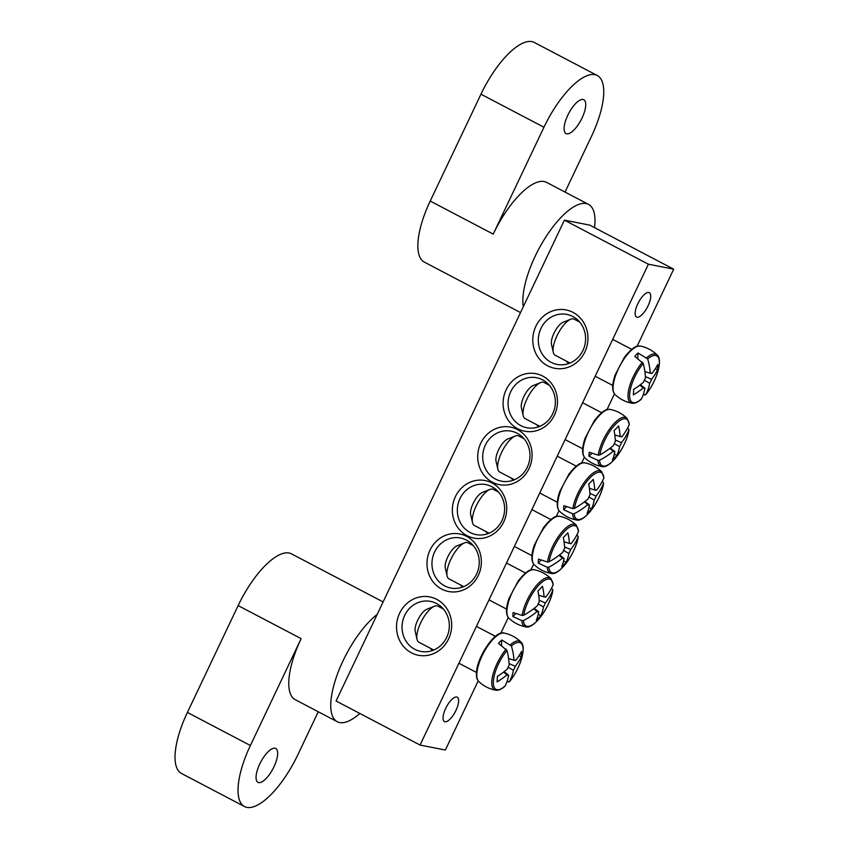 <?xml version="1.0" encoding="UTF-8"?>
<svg xmlns="http://www.w3.org/2000/svg" width="849" height="849" viewBox="0 0 849 849"><rect width="100%" height="100%" fill="white"/><g stroke="black" fill="none" stroke-linecap="round" stroke-linejoin="round"><path stroke-width="1.27" d="M471.121 543.371A25.481 23.57 -78.9 0 0 469.922 543.838M460.381 584.865A25.481 23.57 -78.9 0 0 462.535 587.084M466.472 540.123A25.481 23.57 101.1 0 1 477.87 570.878A25.481 23.57 101.1 0 1 450.692 588.028A25.481 23.57 101.1 0 1 432.47 558.483A25.481 23.57 101.1 0 1 460.508 538.022A25.481 23.57 101.1 0 1 466.472 540.123M564.405 220.146L336.077 700.998L420.064 745.061L648.392 264.209L564.405 220.146L589.694 225.112L673.692 269.175L637.079 346.286M614.464 393.894L606.993 409.632M584.388 457.25L581.618 463.066M559.013 510.673L556.254 516.489M533.65 564.107L530.88 569.923M508.275 617.531L500.804 633.269M478.199 680.887L445.364 750.028L420.064 745.061M466.685 536.409A29.301 27.104 -78.9 0 0 427.015 564.946A29.301 27.104 -78.9 0 0 468.839 586.882A29.301 27.104 -78.9 0 0 466.685 536.409M492.049 482.985A29.301 27.104 -78.9 0 0 452.379 511.512A29.301 27.104 -78.9 0 0 494.214 533.459A29.301 27.104 -78.9 0 0 492.049 482.985M492.409 482.221A29.301 27.104 -78.9 0 0 532.079 453.695A29.301 27.104 -78.9 0 0 490.255 431.748A29.301 27.104 -78.9 0 0 492.409 482.221M547.679 365.823A29.726 27.497 -78.9 0 0 587.922 336.883A29.726 27.497 -78.9 0 0 545.493 314.618A29.726 27.497 -78.9 0 0 547.679 365.823M411.415 652.807A29.726 27.497 -78.9 0 0 451.657 623.866A29.726 27.497 -78.9 0 0 409.229 601.612A29.726 27.497 -78.9 0 0 411.415 652.807M517.784 428.798A29.301 27.104 -78.9 0 0 557.453 400.261A29.301 27.104 -78.9 0 0 515.63 378.325A29.301 27.104 -78.9 0 0 517.784 428.798M496.485 489.937A25.481 23.57 -78.9 0 0 495.296 490.404M485.745 531.432A25.481 23.57 -78.9 0 0 487.91 533.66M491.847 486.7A25.481 23.57 101.1 0 1 503.234 517.444A25.481 23.57 101.1 0 1 476.066 534.594A25.481 23.57 101.1 0 1 457.844 505.059A25.481 23.57 101.1 0 1 485.872 484.599A25.481 23.57 101.1 0 1 491.847 486.7M547.223 383.079A25.481 23.57 -78.9 0 0 546.034 383.546M536.483 424.574A25.481 23.57 -78.9 0 0 538.648 426.803M520.84 425.636A25.481 23.57 101.1 0 1 509.442 394.891A25.481 23.57 101.1 0 1 536.621 377.741A25.481 23.57 101.1 0 1 554.843 407.276A25.481 23.57 101.1 0 1 526.804 427.737A25.481 23.57 101.1 0 1 520.84 425.636M637.047 317.229A13.764 5.041 -62.3 0 1 636.527 317.038A13.764 5.041 -62.3 0 1 638.459 302.509A13.764 5.041 -62.3 0 1 649.315 292.661A13.764 5.041 -62.3 0 1 647.723 306.531A13.764 5.041 -62.3 0 1 637.047 317.229M444.961 721.756A13.764 5.041 -62.3 0 1 444.441 721.576A13.764 5.041 -62.3 0 1 446.372 707.047A13.764 5.041 -62.3 0 1 457.229 697.188A13.764 5.041 -62.3 0 1 455.637 711.059A13.764 5.041 -62.3 0 1 444.961 721.756M521.859 436.513A25.481 23.57 -78.9 0 0 520.66 436.98M511.119 478.008A25.481 23.57 -78.9 0 0 513.274 480.226M495.466 479.069A25.481 23.57 101.1 0 1 484.079 448.325A25.481 23.57 101.1 0 1 511.247 431.165A25.481 23.57 101.1 0 1 529.468 460.71A25.481 23.57 101.1 0 1 501.43 481.171A25.481 23.57 101.1 0 1 495.466 479.069M441.056 606.621A25.481 23.57 -78.9 0 0 439.74 607.131M430.061 648.084A25.481 23.57 -78.9 0 0 432.438 650.536M414.8 649.305A25.481 23.57 101.1 0 1 403.413 618.56A25.481 23.57 101.1 0 1 430.581 601.41A25.481 23.57 101.1 0 1 448.813 630.945A25.481 23.57 101.1 0 1 420.775 651.406A25.481 23.57 101.1 0 1 414.8 649.305M577.331 319.638A25.481 23.57 -78.9 0 0 576.015 320.147M566.336 361.101A25.481 23.57 -78.9 0 0 568.713 363.542M551.075 362.321A25.481 23.57 101.1 0 1 539.688 331.566A25.481 23.57 101.1 0 1 566.856 314.417A25.481 23.57 101.1 0 1 585.078 343.962A25.481 23.57 101.1 0 1 557.04 364.423A25.481 23.57 101.1 0 1 551.075 362.321M673.692 269.175L648.392 264.209M640.379 384.703L644.911 388.163A84.868 46.578 -130.6 0 1 641.282 399.2L640.348 399.423L641.282 399.2A26.277 9.615 -62.3 0 1 629.629 394.424A26.277 9.615 -62.3 0 1 643.277 363.489L634.765 356.378A28.654 10.485 -62.3 0 1 638.055 352.982L647.67 358.947A26.277 9.615 -62.3 0 1 659.323 363.733A26.277 9.615 -62.3 0 1 645.664 394.668L643.255 394.711M644.911 388.163A8.416 3.078 -62.3 0 1 643.478 388.035A8.416 3.078 -62.3 0 1 643.287 387.844A84.868 64.036 -170.3 0 1 633.322 394.902A83.733 45.963 -130.6 0 0 633.63 389.404A84.868 58.623 -2.7 0 0 643.606 382.061A8.416 3.078 -62.3 0 1 645.463 378.145A84.868 46.578 -130.6 0 0 643.277 363.489M647.67 358.947A84.868 51.991 38.4 0 1 650.228 373.231A8.416 3.078 -62.3 0 1 651.279 373.167A8.416 3.078 -62.3 0 1 651.852 373.549A84.868 58.623 -2.7 0 0 657.816 364.401A83.733 51.301 38.4 0 1 657.508 369.899A84.868 64.036 -170.3 0 1 651.523 379.333A8.416 3.078 -62.3 0 1 649.665 383.249A84.868 51.991 38.4 0 1 645.664 394.668L644.614 395.008M637.748 358.374L638.055 352.982M644.869 371.554L650.228 373.231M570.019 363.032L555.15 355.232A20.387 7.461 -62.3 0 1 553.315 352.42A20.387 7.461 -62.3 0 1 558.016 333.721A20.387 7.461 -62.3 0 1 570.73 319.224A20.387 7.461 -62.3 0 1 574.083 319.139L579.708 322.079M570.73 319.224L563.089 322.28A13.584 4.967 117.7 0 0 554.62 331.938A13.584 4.967 117.7 0 0 551.489 344.407L553.315 352.42M645.389 376.606L651.523 379.333M649.665 383.249L644.349 380.267M643.287 387.844L639.838 385.117M651.852 373.549L650.536 373.146M657.508 369.899L655.29 368.774M504.115 671.697L508.636 675.157A84.868 46.578 -130.6 0 1 505.006 686.194L504.073 686.416L505.006 686.194A26.277 9.615 -62.3 0 1 493.354 681.407A26.277 9.615 -62.3 0 1 507.012 650.472L498.49 643.372A28.654 10.485 -62.3 0 1 500.146 641.568A28.654 10.485 -62.3 0 1 501.78 639.976L511.395 645.94A26.277 9.615 -62.3 0 1 523.048 650.727A26.277 9.615 -62.3 0 1 509.4 681.662L506.991 681.694M511.395 645.94A84.868 51.991 38.4 0 1 513.953 660.214A8.416 3.078 -62.3 0 1 515.003 660.151A8.416 3.078 -62.3 0 1 515.576 660.533A84.868 58.623 -2.7 0 0 521.551 651.395A83.733 51.301 38.4 0 1 521.244 656.893A84.868 64.036 -170.3 0 1 515.247 666.327A8.416 3.078 -62.3 0 1 513.39 670.243A84.868 51.991 38.4 0 1 509.4 681.662L508.349 682.002M513.39 670.243L508.073 667.261M508.636 675.157A8.416 3.078 -62.3 0 1 507.203 675.029A8.416 3.078 -62.3 0 1 507.012 674.838A84.868 64.036 -170.3 0 1 497.047 681.885A83.733 45.963 -130.6 0 0 497.355 676.388A84.868 58.623 -2.7 0 0 507.331 669.054A8.416 3.078 -62.3 0 1 509.198 665.138A84.868 46.578 -130.6 0 0 507.012 650.472M433.754 650.026L418.875 642.226A20.387 7.461 -62.3 0 1 417.039 639.403A20.387 7.461 -62.3 0 1 416.827 636.071A20.387 7.461 -62.3 0 1 434.455 606.218A20.387 7.461 -62.3 0 1 437.819 606.122L443.433 609.073M434.455 606.218L426.824 609.264A13.584 4.967 117.7 0 0 415.065 629.173A13.584 4.967 117.7 0 0 415.214 631.391L417.039 639.403M508.593 658.537L513.953 660.214M515.576 660.533L514.271 660.129M507.012 674.838L503.574 672.111M509.113 663.6L515.247 666.327M521.244 656.893L519.026 655.768M501.472 645.367L501.78 639.976M602.344 481.234L603.565 483.346A26.277 9.615 -62.3 0 1 588.017 513.921A26.277 9.615 -62.3 0 1 574.189 513.698L572.597 513.794L563.64 509.697A28.654 10.485 -62.3 0 1 563.672 507.776A28.654 10.485 -62.3 0 1 563.863 505.696L572.895 508.593L574.486 508.36A26.277 9.615 -62.3 0 1 590.034 477.796A26.277 9.615 -62.3 0 1 603.862 478.019L603.543 476.926M574.486 508.36A84.868 58.623 -2.7 0 0 588.155 498.841A8.416 3.078 -62.3 0 1 590.013 494.925A84.868 46.578 -130.6 0 0 588.686 484.057A83.733 57.849 -2.7 0 0 593.196 479.388A84.868 51.991 38.4 0 1 594.778 490.011A8.416 3.078 -62.3 0 1 595.828 489.947A8.416 3.078 -62.3 0 1 596.391 490.329A84.868 58.623 -2.7 0 0 603.862 478.019M596.391 490.329L595.085 489.926M572.597 513.794A27.391 10.018 117.7 0 0 576.407 519.981C584.547 522.857 601.442 499.35 603.618 483.134L603.565 483.346A84.868 64.036 -170.3 0 1 596.072 496.113A8.416 3.078 -62.3 0 1 594.215 500.029A84.868 51.991 38.4 0 1 591.551 508.806A83.733 63.187 -170.3 0 1 587.041 513.475A84.868 46.578 -130.6 0 0 589.45 504.943A8.416 3.078 -62.3 0 1 588.028 504.815A8.416 3.078 -62.3 0 1 587.837 504.624A84.868 64.036 -170.3 0 1 574.189 513.698M589.938 493.386L596.072 496.113M514.473 479.759L499.7 472.012A20.387 7.461 -62.3 0 1 497.864 469.2A20.387 7.461 -62.3 0 1 502.566 450.501A20.387 7.461 -62.3 0 1 515.279 436.004A20.387 7.461 -62.3 0 1 518.633 435.919L524.013 438.742M515.279 436.004L507.638 439.06A13.584 4.967 117.7 0 0 499.17 448.718A13.584 4.967 117.7 0 0 496.028 461.187L497.864 469.2M584.929 501.483L589.45 504.943M587.837 504.624L584.388 501.897M594.215 500.029L588.888 497.047M589.418 488.324L594.778 490.011M591.551 508.806L588.962 507.49M563.64 509.697L566.463 506.768M627.719 427.8L628.929 429.923A26.277 9.615 -62.3 0 1 613.381 460.487A26.277 9.615 -62.3 0 1 599.553 460.275L597.972 460.37L589.015 456.263A28.654 10.485 -62.3 0 1 589.036 454.353A28.654 10.485 -62.3 0 1 589.238 452.262L598.258 455.17L599.861 454.937A26.277 9.615 -62.3 0 1 615.408 424.373A26.277 9.615 -62.3 0 1 629.226 424.585L628.918 423.492M599.861 454.937A84.868 58.623 -2.7 0 0 613.53 445.417A8.416 3.078 -62.3 0 1 615.387 441.501A84.868 46.578 -130.6 0 0 614.05 430.623A83.733 57.849 -2.7 0 0 618.571 425.954A84.868 51.991 38.4 0 1 620.141 436.588A8.416 3.078 -62.3 0 1 621.192 436.513A8.416 3.078 -62.3 0 1 621.765 436.906A84.868 58.623 -2.7 0 0 629.226 424.585M621.765 436.906L620.46 436.492M597.972 460.37A27.391 10.018 117.7 0 0 601.782 466.547C609.922 469.423 626.817 445.927 628.992 429.7L628.929 429.923A84.868 64.036 -170.3 0 1 621.436 442.69A8.416 3.078 -62.3 0 1 619.579 446.606A84.868 51.991 38.4 0 1 616.926 455.382A83.733 63.187 -170.3 0 1 612.405 460.052A84.868 46.578 -130.6 0 0 614.825 451.519A8.416 3.078 -62.3 0 1 613.392 451.392A8.416 3.078 -62.3 0 1 613.201 451.201A84.868 64.036 -170.3 0 1 599.553 460.275M615.302 439.962L621.436 442.69M539.837 426.336L525.064 418.589A20.387 7.461 -62.3 0 1 523.239 415.777A20.387 7.461 -62.3 0 1 527.929 397.077A20.387 7.461 -62.3 0 1 540.643 382.581A20.387 7.461 -62.3 0 1 544.007 382.485L549.388 385.308M540.643 382.581L533.013 385.626A13.584 4.967 117.7 0 0 524.533 395.294A13.584 4.967 117.7 0 0 521.403 407.753L523.239 415.777M610.304 448.06L614.825 451.519M613.201 451.201L609.762 448.474M619.579 446.606L614.262 443.624M614.782 434.9L620.141 436.588M616.926 455.382L614.326 454.066M589.015 456.263L591.838 453.345M576.98 534.658L578.19 536.78A26.277 9.615 -62.3 0 1 562.643 567.344A26.277 9.615 -62.3 0 1 548.815 567.132L547.234 567.228L538.266 563.12A28.654 10.485 -62.3 0 1 538.298 561.21A28.654 10.485 -62.3 0 1 538.499 559.12L547.52 562.027L549.112 561.794A26.277 9.615 -62.3 0 1 564.67 531.23A26.277 9.615 -62.3 0 1 578.487 531.442L578.18 530.349M549.112 561.794A84.868 58.623 -2.7 0 0 562.791 552.274A8.416 3.078 -62.3 0 1 564.649 548.358A84.868 46.578 -130.6 0 0 563.311 537.481A83.733 57.849 -2.7 0 0 567.832 532.811A84.868 51.991 38.4 0 1 569.403 543.445A8.416 3.078 -62.3 0 1 570.454 543.371A8.416 3.078 -62.3 0 1 571.027 543.763A84.868 58.623 -2.7 0 0 578.487 531.442M571.027 543.763L569.721 543.349M547.234 567.228A27.391 10.018 117.7 0 0 551.043 573.404C559.183 576.28 576.078 552.784 578.254 536.557L578.19 536.78A84.868 64.036 -170.3 0 1 570.698 549.547A8.416 3.078 -62.3 0 1 568.841 553.463A84.868 51.991 38.4 0 1 566.187 562.24A83.733 63.187 -170.3 0 1 561.667 566.909A84.868 46.578 -130.6 0 0 564.086 558.377A8.416 3.078 -62.3 0 1 562.654 558.249A8.416 3.078 -62.3 0 1 562.462 558.058A84.868 64.036 -170.3 0 1 548.815 567.132M564.564 546.82L570.698 549.547M489.098 533.193L474.326 525.446A20.387 7.461 -62.3 0 1 472.5 522.623A20.387 7.461 -62.3 0 1 477.191 503.935A20.387 7.461 -62.3 0 1 489.905 489.438A20.387 7.461 -62.3 0 1 493.269 489.342L498.65 492.165M489.905 489.438L482.274 492.484A13.584 4.967 117.7 0 0 473.795 502.152A13.584 4.967 117.7 0 0 470.664 514.611L472.5 522.623M559.565 554.917L564.086 558.377M562.462 558.058L559.024 555.331M568.841 553.463L563.524 550.481M564.044 541.758L569.403 543.445M566.187 562.24L563.587 560.924M538.266 563.12L541.1 560.202M551.606 588.092L552.816 590.204A26.277 9.615 -62.3 0 1 537.268 620.778A26.277 9.615 -62.3 0 1 523.451 620.555L521.859 620.651L512.902 616.554A28.654 10.485 -62.3 0 1 512.934 614.634A28.654 10.485 -62.3 0 1 513.125 612.554L522.146 615.451L523.748 615.217A26.277 9.615 -62.3 0 1 539.295 584.653A26.277 9.615 -62.3 0 1 553.124 584.876L552.805 583.783M523.748 615.217A84.868 58.623 -2.7 0 0 537.417 605.698A8.416 3.078 -62.3 0 1 539.274 601.782A84.868 46.578 -130.6 0 0 537.948 590.915A83.733 57.849 -2.7 0 0 542.458 586.245A84.868 51.991 38.4 0 1 544.029 596.868A8.416 3.078 -62.3 0 1 545.09 596.805A8.416 3.078 -62.3 0 1 545.652 597.187A84.868 58.623 -2.7 0 0 553.124 584.876M545.652 597.187L544.347 596.783M521.859 620.651A27.391 10.018 117.7 0 0 525.669 626.838C533.809 629.714 550.704 606.207 552.879 589.991L552.816 590.204A84.868 64.036 -170.3 0 1 545.334 602.97A8.416 3.078 -62.3 0 1 543.477 606.886A84.868 51.991 38.4 0 1 540.813 615.663A83.733 63.187 -170.3 0 1 536.292 620.332A84.868 46.578 -130.6 0 0 538.712 611.8A8.416 3.078 -62.3 0 1 537.279 611.673A8.416 3.078 -62.3 0 1 537.088 611.482A84.868 64.036 -170.3 0 1 523.451 620.555M539.2 600.243L545.334 602.97M463.724 586.617L448.962 578.869A20.387 7.461 -62.3 0 1 447.126 576.057A20.387 7.461 -62.3 0 1 451.827 557.358A20.387 7.461 -62.3 0 1 464.541 542.861A20.387 7.461 -62.3 0 1 467.895 542.776L473.275 545.599M464.541 542.861L456.9 545.918A13.584 4.967 117.7 0 0 448.431 555.575A13.584 4.967 117.7 0 0 445.29 568.045L447.126 576.057M534.191 608.34L538.712 611.8M537.088 611.482L533.65 608.754M543.477 606.886L538.149 603.904M538.669 595.181L544.029 596.868M540.813 615.663L538.224 614.347M512.902 616.554L515.725 613.625M567.811 115.241A19.113 6.994 117.7 0 0 566.039 133.558A19.113 6.994 117.7 0 0 581.109 119.879A19.113 6.994 117.7 0 0 583.794 99.715A19.113 6.994 117.7 0 0 567.811 115.241M594.555 227.659A63.696 23.305 117.7 0 0 588.516 204.386L546.523 182.355A63.696 23.305 117.7 0 0 493.216 234.101L543.954 127.244A63.696 23.305 -62.3 0 1 597.261 75.497A63.696 23.305 -62.3 0 1 591.392 136.551L565.031 192.065M520.511 312.57L424.351 262.118A63.696 23.305 -62.3 0 1 430.22 201.054L493.216 234.101M588.516 204.386A63.696 23.305 117.7 0 0 545.482 237.55A63.696 23.305 117.7 0 0 523.281 306.733M597.261 75.497L534.265 42.45A63.696 23.305 117.7 0 0 480.959 94.197L430.22 201.054M273.972 766.806A19.113 6.994 117.7 0 0 275.734 748.489A19.113 6.994 117.7 0 0 260.675 762.169A19.113 6.994 117.7 0 0 257.979 782.332A19.113 6.994 117.7 0 0 273.972 766.806M383.111 601.93L291.44 553.835A63.696 23.305 -62.3 0 0 238.134 605.592L301.13 638.639A63.696 23.305 117.7 0 0 295.261 699.693L337.255 721.724A63.696 23.305 117.7 0 0 359.838 713.468M377.189 614.411A63.696 23.305 117.7 0 0 343.123 660.66A63.696 23.305 117.7 0 0 337.255 721.724M301.13 638.639L250.391 745.496A63.696 23.305 -62.3 0 0 244.523 806.55A63.696 23.305 -62.3 0 0 297.829 754.803L318.258 711.759M238.134 605.592L187.396 712.449A63.696 23.305 117.7 0 0 181.527 773.503L244.523 806.55M615.005 394.488A27.497 10.061 -62.3 0 1 619.738 366.099A27.497 10.061 -62.3 0 1 640.401 346.074C638.108 346.392 635.668 343.548 624.503 357.132L615.132 374.94C611.906 384.565 611.864 391.081 615.005 394.488C619.781 399.03 625.395 401.927 631.858 403.201C634.5 403.678 637.599 402.405 641.154 399.359M645.601 394.764C656.436 382.124 663.281 359.658 657.147 354.988A27.391 10.018 117.7 0 0 646.705 357.726M642.428 362.141A27.391 10.018 117.7 0 0 629.173 387.791A27.391 10.018 117.7 0 0 631.858 403.201M476.841 673.819A27.497 10.061 -62.3 0 1 493.439 638.873A27.497 10.061 -62.3 0 1 504.136 633.057C495.392 629.693 476.798 657.19 476.438 672.949C476.236 676.95 477 679.794 478.73 681.482A27.497 10.061 -62.3 0 1 476.841 673.819M506.163 649.135A27.391 10.018 117.7 0 0 492.908 674.775A27.391 10.018 117.7 0 0 495.593 690.184C489.13 688.921 483.506 686.013 478.73 681.482M509.326 681.758C520.161 669.118 527.006 646.641 520.883 641.982A27.391 10.018 117.7 0 0 510.429 644.72M559.555 511.268A27.497 10.061 -62.3 0 1 557.666 503.606A27.497 10.061 -62.3 0 1 568.246 476.215A27.497 10.061 -62.3 0 1 584.95 462.854C582.658 463.172 580.217 460.328 569.053 473.912L559.682 491.72C556.456 501.345 556.413 507.861 559.555 511.268C564.33 515.81 569.944 518.707 576.407 519.981M603.926 477.605L601.697 471.768A27.391 10.018 117.7 0 0 585.821 480.354A27.391 10.018 117.7 0 0 572.895 508.593M584.919 457.844A27.497 10.061 -62.3 0 1 583.03 450.182A27.497 10.061 -62.3 0 1 593.621 422.791A27.497 10.061 -62.3 0 1 610.325 409.42C608.033 409.738 605.592 406.904 594.427 420.488L585.057 438.286C581.82 447.911 581.777 454.427 584.919 457.844C589.694 462.376 595.319 465.284 601.782 466.547M629.3 424.171L627.071 418.345A27.391 10.018 117.7 0 0 611.184 426.93A27.391 10.018 117.7 0 0 598.258 455.17M534.18 564.702A27.497 10.061 -62.3 0 1 532.291 557.04A27.497 10.061 -62.3 0 1 542.872 529.649A27.497 10.061 -62.3 0 1 559.587 516.277C557.284 516.595 554.853 513.762 543.689 527.346L534.308 545.143C531.081 554.768 531.039 561.285 534.18 564.702C538.956 569.233 544.58 572.141 551.043 573.404M578.562 531.028L576.333 525.202A27.391 10.018 117.7 0 0 560.446 533.788A27.391 10.018 117.7 0 0 547.52 562.027M508.816 618.125A27.497 10.061 -62.3 0 1 506.917 610.463A27.497 10.061 -62.3 0 1 517.508 583.072A27.497 10.061 -62.3 0 1 534.212 569.711C531.92 570.029 529.479 567.185 518.314 580.769L508.944 598.577C505.717 608.202 505.675 614.718 508.816 618.125C513.592 622.667 519.206 625.564 525.669 626.838M553.187 584.462L550.959 578.625A27.391 10.018 117.7 0 0 535.082 587.211A27.391 10.018 117.7 0 0 522.146 615.451M480.959 94.197L543.954 127.244M187.396 712.449L250.391 745.496M657.147 354.988C652.435 350.393 646.853 347.421 640.401 346.074M631.677 349.353L612.691 339.388M612.745 385.446L595.191 376.245M520.883 641.982C516.16 637.376 510.578 634.405 504.136 633.057M495.593 690.184C498.225 690.661 501.324 689.388 504.879 686.353M495.402 636.336L476.416 626.371M476.469 672.44L458.916 663.228M601.697 471.768C596.985 467.173 591.403 464.201 584.95 462.854M576.227 466.133L557.241 456.168M557.294 502.226L539.741 493.025M627.071 418.345C622.359 413.739 616.777 410.767 610.325 409.42M601.601 412.699L582.616 402.744M582.658 448.803L565.116 439.591M576.333 525.202C571.61 520.596 566.028 517.625 559.587 516.277M550.863 519.556L531.867 509.602M531.92 555.66L514.377 546.448M550.959 578.625C546.247 574.03 540.664 571.059 534.212 569.711M525.489 572.99L506.503 563.025M506.556 609.083L489.003 599.882"/></g></svg>
